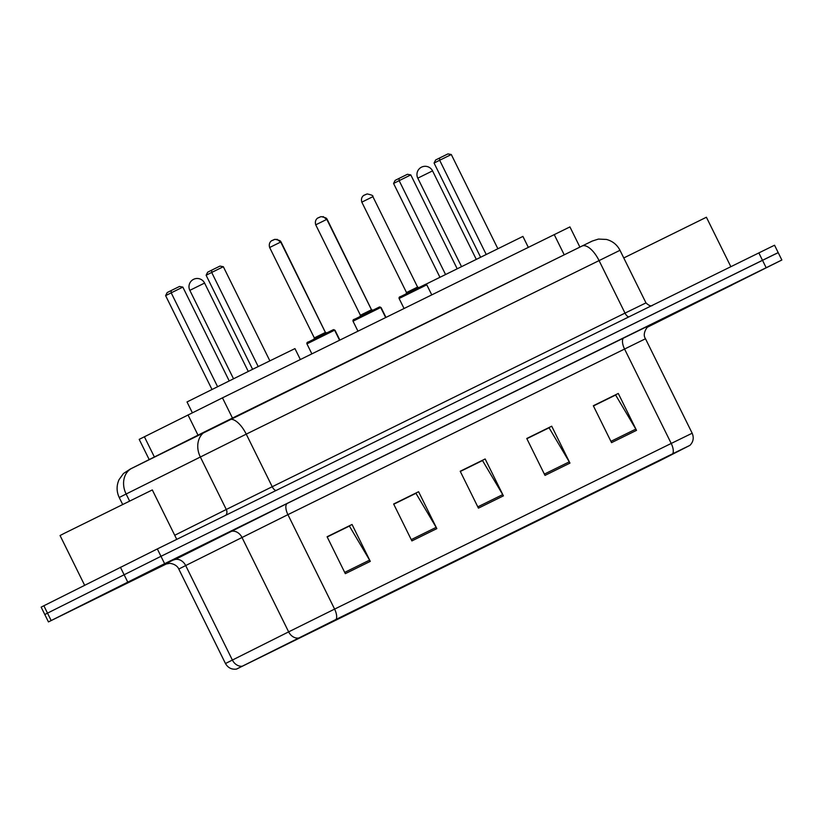 <?xml version="1.0" encoding="UTF-8"?>
<svg xmlns="http://www.w3.org/2000/svg" width="823" height="823" viewBox="0 0 823 823"><rect width="100%" height="100%" fill="white"/><g stroke="black" fill="none" stroke-linecap="round" stroke-linejoin="round"><path stroke-width="1.23" d="M149.2 459.594L139.2 439.369L222.467 397.848L569.928 226.911L579.896 247.085M775.482 254.019L778.198 252.62L774.556 245.244L770.287 247.291L157.327 548.931L43.866 605.759L41.15 607.148L44.802 614.534L47.518 613.135L44.802 614.534L48.444 621.91L166.956 563.662M778.198 252.62L160.969 556.317L47.518 613.135L160.969 556.317L773.929 254.667L778.198 252.62L781.85 260.006L164.621 563.693L48.444 621.91M732.131 284.953L647.907 326.494L732.131 284.953M178.035 557.655L93.822 599.185L178.035 557.655M660.272 460.469L237.23 668.729L335.784 619.565L684.623 447.918L660.272 460.469M660.941 460.15L689.911 445.366L672.73 453.74L336.103 619.41L236.499 669.099L660.941 460.15M646.96 327.431L781.85 260.006M345.321 573.662L327.091 536.761L352.049 524.477L370.288 561.379L345.321 573.662M545.001 475.396L526.761 438.494L551.719 426.211L569.958 463.112L545.001 475.396M611.551 442.64L593.321 405.739L618.279 393.456L636.518 430.357L611.551 442.64M411.881 540.906L393.641 504.005L418.598 491.722L436.838 528.623L411.881 540.906M478.441 508.151L460.201 471.25L485.159 458.967L503.398 495.868L478.441 508.151M327.101 536.791L348.952 526.267M526.771 438.525L548.622 428.001M593.332 405.77L615.182 395.246M393.661 504.036L415.502 493.512M460.211 471.281L482.062 460.757M485.159 458.967L481.969 460.571M460.304 471.466L482.504 460.541L502.719 494.613A8.23 3.57 63.8 0 1 503.398 495.868M418.598 491.722L415.409 493.327M393.744 504.221L415.944 493.296L436.159 527.368A8.23 3.57 63.8 0 1 436.838 528.623M618.279 393.456L615.09 395.061M593.424 405.955L615.625 395.03L635.829 429.102A8.23 3.57 63.8 0 1 636.518 430.357M551.719 426.211L548.53 427.816M526.864 438.71L549.064 427.785L569.269 461.857A8.23 3.57 63.8 0 1 569.958 463.112M352.049 524.477L348.859 526.082M327.194 536.977L349.394 526.051L369.599 560.124A8.23 3.57 63.8 0 1 370.288 561.379M719.323 291.26L662.114 319.478L719.323 291.26M730.845 266.683L706.401 217.241L623.762 257.959M528.304 247.322L522.914 236.417L425.841 284.254M445.521 274.45L399.155 180.649L393.569 183.457L395.122 180.391L399.104 178.385L399.155 180.649L410.8 174.908L457.146 268.689M393.569 183.457L439.924 277.238M399.104 178.385L407.426 174.291L410.8 174.908M486.156 254.358L439.657 160.259L434.071 163.067L435.624 160.001L439.605 157.995L439.657 160.259L451.302 154.529L497.812 248.628M434.071 163.067L480.56 257.115M439.605 157.995L447.928 153.901L451.302 154.529M300.344 359.517L294.953 348.602L252.898 369.157L187.016 401.953L192.345 412.745M217.56 386.645L171.194 292.834L165.608 295.642L167.162 292.577L171.143 290.57L171.194 292.834L182.84 287.104L229.185 380.874M165.608 295.642L211.964 389.423M171.143 290.57L179.465 286.476L182.84 287.104M258.196 366.544L211.696 272.444L206.11 275.252L207.663 272.197L211.645 270.181L211.696 272.444L223.342 266.714L269.851 360.813M206.11 275.252L252.599 369.311M211.645 270.181L219.967 266.086L223.342 266.714M176.75 539.374L152.317 489.932L64.585 533.201L60.058 535.526L84.625 585.246M165.228 563.95L108.019 592.169L165.228 563.95M564.218 254.811L554.218 234.576M232.467 418.074L222.467 397.848M198.014 435.172L188.004 414.915M154.385 456.991L144.375 436.735M130.373 469.007L131.834 468.277M174.723 535.279L226.284 509.488L200.298 456.899A20.585 16.717 -116.6 0 1 206.089 431.129A20.585 16.717 -116.6 0 1 206.172 431.087L229.154 419.709A20.585 8.93 63.8 0 1 229.185 419.689L592.128 241.098L598.424 239.082L606.448 239.442C612.559 241.067 617.075 244.698 619.986 250.305L246.242 434.143L122.853 495.652L119.232 497.514L122.637 504.406M129.581 500.991L126.125 494.006A20.585 16.717 -116.6 0 1 131.917 468.236A20.585 16.717 -116.6 0 1 132.009 468.184L205.997 431.17M758.837 252.898L766.131 267.66M43.866 605.759L51.16 620.521M120.405 567.232L127.699 581.995M157.327 548.931L164.621 563.693M119.232 497.514C116.465 491.598 116.393 485.652 119.037 479.675L123.44 473.534L130.24 469.079L581.974 246.067A20.585 8.93 63.8 0 1 581.974 246.067A20.585 8.93 63.8 0 1 599.031 260.521L625.017 313.11L645.973 302.895C648.987 305.693 651.168 306.516 652.526 305.374M229.185 419.689A20.585 8.93 63.8 0 1 246.242 434.143L272.228 486.722L625.017 313.11A5.144 2.232 -116.2 0 0 628.978 316.814M225.759 515.249A5.144 4.177 63.4 0 0 226.284 509.488L272.228 486.722A5.144 2.232 -116.2 0 0 276.189 490.436M582.005 246.056L591.737 241.334M620.892 479.994L620.604 479.398M175.237 559.455L287.34 503.409L649.522 325.322M242.147 666.229A10.288 8.353 -116.6 0 1 232.374 660.025L185.679 565.555L178.786 569.053C178.807 568.94 176.966 564.167 169.692 563.323L165.557 564.146M336.103 619.41A10.288 4.465 -116.2 0 0 334.601 609.102L671.218 443.443A10.288 4.465 63.8 0 1 672.73 453.74M298.43 638.072A10.288 8.353 -116.6 0 1 288.647 631.869L334.601 609.102L287.916 514.642L185.679 565.555A10.288 8.353 63.4 0 0 173.622 560.01M623.957 337.739A10.288 4.465 63.8 0 0 624.534 348.973L671.218 443.443L692.174 433.227L645.489 338.757L287.916 514.642A10.288 4.465 63.8 0 1 287.34 503.409M236.499 669.099C231.654 669.706 227.971 667.844 225.471 663.523L288.647 631.869L241.962 537.398A10.288 8.353 63.4 0 0 229.905 531.853M477.803 506.865L502.719 494.613M544.363 474.11L569.269 461.857M610.923 441.354L635.829 429.102M411.253 539.621L436.159 527.368M344.693 572.386L369.599 560.124M418.516 177.799L432.548 170.875A8.23 8.23 0 0 0 421.541 167.141A8.23 8.23 0 0 0 417.796 178.169L418.516 177.799M190.555 289.994L204.588 283.071A8.23 8.23 0 0 0 193.58 279.326A8.23 8.23 0 0 0 189.835 290.365L190.555 289.994M380.113 306.989L380.792 307.699M323.079 216.572L326.906 219.556M371.605 309.952L327.204 219.412M334.025 329.673L334.704 330.383M276.981 239.256L280.808 242.24M325.517 332.636L281.116 242.096M400.842 296.475L425.584 284.295L426.787 284.82L399.114 298.502C398.846 297.432 399.422 296.753 400.842 296.475L424.143 285.005M361.822 202.149C360.114 196.419 365.247 194.567 364.075 195.298L367.12 193.94C371.543 194.804 373.467 195.709 372.891 196.676L361.822 202.149L406.511 292.556L417.58 287.083L418.897 287.577M364.25 195.205L365.916 194.382M354.754 319.159L379.485 306.979L380.699 307.504L353.026 321.186C352.758 320.116 353.334 319.437 354.754 319.159L378.055 307.689M315.734 224.833C314.026 219.103 319.149 217.251 317.976 217.982L321.032 216.624C325.455 217.488 327.379 218.393 326.803 219.36L315.734 224.833L360.412 315.24L371.482 309.767L372.798 310.261M318.162 217.889L319.818 217.066M308.666 341.843L333.397 329.663L334.611 330.188L306.938 343.87C306.66 342.8 307.236 342.121 308.666 341.843L331.967 330.373M269.646 247.507C267.938 241.777 273.061 239.925 271.888 240.666L274.933 239.308C279.367 240.162 281.291 241.077 280.715 242.044L269.646 247.507L314.324 337.924L325.394 332.451L326.71 332.945M272.063 240.573L273.73 239.75M619.986 250.305L645.973 302.895M689.911 445.366C693.336 441.889 694.098 437.836 692.174 433.227M225.471 663.523L178.786 569.053M645.489 338.757C641.035 332.307 650.293 323.521 649.625 325.26M461.466 266.549L417.796 178.169M476.229 259.255L432.548 170.875M233.506 378.734L189.835 290.365M248.268 371.44L204.588 283.071M381.1 307.565L385.956 317.38M373.21 310.312L371.893 309.818M335.012 330.249L339.868 340.064M327.112 332.996L325.795 332.502M399.114 298.502L404.042 308.481M426.787 284.82L431.746 294.85M372.891 196.676L417.58 287.083M406.511 292.556L406.099 293.904M353.026 321.186L357.954 331.165M380.699 307.504L385.658 317.534M326.803 219.36L371.482 309.767M360.412 315.24L360.011 316.588M306.938 343.87L311.866 353.849M334.611 330.188L339.56 340.218M280.715 242.044L325.394 332.451M314.324 337.924L313.913 339.261"/></g></svg>
